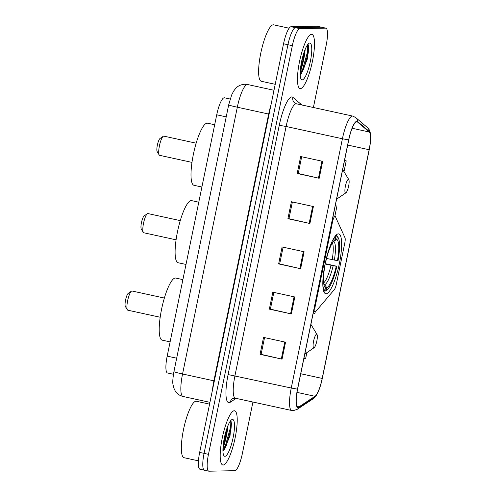 <?xml version="1.0" encoding="UTF-8"?>
<svg xmlns="http://www.w3.org/2000/svg" width="496" height="496" viewBox="0 0 496 496"><rect width="100%" height="100%" fill="white"/><g stroke="black" fill="none" stroke-linecap="round" stroke-linejoin="round"><path stroke-width="0.74" d="M315.45 311.593A5.778 1.308 102.3 0 0 315.983 311.246L334.354 289.571A5.778 1.308 102.3 0 0 336.325 284.245L344.782 243.059A5.778 1.308 102.3 0 0 344.987 237.764L335.401 216.647A5.778 1.308 102.3 0 0 335.079 216.324A5.778 1.308 102.3 0 0 332.506 221.997L315.27 305.97A5.778 1.308 102.3 0 0 315.382 311.587A5.778 1.308 102.3 0 0 315.45 311.593M326.07 293.775A30.622 6.938 102.3 0 0 339.177 264.486A30.622 6.938 102.3 0 0 338.743 233.895A30.622 6.938 102.3 0 0 338.371 233.864A30.622 6.938 102.3 0 0 325.264 263.147A30.622 6.938 102.3 0 0 325.692 293.737A30.622 6.938 102.3 0 0 326.07 293.775M173.439 374.269L167.524 372.98A17.335 3.931 -77.7 0 1 167.183 356.128L216.721 114.799A17.335 3.931 -77.7 0 1 224.446 97.786L230.175 99.039M308.041 54.058A23.114 5.239 102.3 0 0 308.673 46.426A23.114 5.239 102.3 0 1 308.041 54.058M300.65 67.152A23.114 5.239 102.3 0 0 302.182 61.169M230.77 430.485A23.114 5.239 102.3 0 0 231.403 422.852A23.114 5.239 102.3 0 1 230.77 430.485M223.38 443.579A23.114 5.239 102.3 0 0 224.911 437.596M313.391 107.502L326.219 45.012A17.335 3.931 102.3 0 0 325.878 28.154L317.08 26.238A17.335 3.931 102.3 0 0 316.87 26.214L291.059 26.728A17.335 3.931 102.3 0 0 283.545 43.766L199.665 452.408A17.335 3.931 102.3 0 0 200.006 469.259L204.402 470.22A17.335 3.931 102.3 0 0 204.619 470.239M325.878 28.154A17.335 3.931 102.3 0 0 325.667 28.136L299.857 28.644A17.335 3.931 102.3 0 0 292.342 45.682L208.463 454.324L204.067 453.363A17.335 3.931 102.3 0 0 204.402 470.22A17.335 3.931 102.3 0 1 204.067 453.363L287.947 44.721L204.067 453.363L199.665 452.408M299.857 28.644L295.461 27.689A17.335 3.931 102.3 0 0 287.947 44.721A17.335 3.931 102.3 0 1 295.461 27.689L321.265 27.175L295.461 27.689L291.059 26.728M223.138 465.012A27.733 6.287 102.3 0 0 235.005 438.489A27.733 6.287 102.3 0 0 234.614 410.781A27.733 6.287 102.3 0 0 234.273 410.75A27.733 6.287 102.3 0 0 222.406 437.274A27.733 6.287 102.3 0 0 222.797 464.975A27.733 6.287 102.3 0 0 223.138 465.012A27.733 6.287 102.3 0 0 235.005 438.489A27.733 6.287 102.3 0 0 234.614 410.781A27.733 6.287 102.3 0 0 234.273 410.75A27.733 6.287 102.3 0 0 222.406 437.274A27.733 6.287 102.3 0 0 222.797 464.975A27.733 6.287 102.3 0 0 223.138 465.012M300.409 88.586A27.733 6.287 102.3 0 0 312.275 62.062A27.733 6.287 102.3 0 0 311.885 34.354A27.733 6.287 102.3 0 0 311.544 34.323A27.733 6.287 102.3 0 0 299.677 60.847A27.733 6.287 102.3 0 0 300.068 88.548A27.733 6.287 102.3 0 0 300.409 88.586A27.733 6.287 102.3 0 0 312.275 62.062A27.733 6.287 102.3 0 0 311.885 34.354A27.733 6.287 102.3 0 0 311.544 34.323A27.733 6.287 102.3 0 0 299.677 60.847A27.733 6.287 102.3 0 0 300.068 88.548A27.733 6.287 102.3 0 0 300.409 88.586M298.189 407.148A18.488 4.191 -77.7 0 1 297.96 407.129A18.488 4.191 -77.7 0 1 297.6 389.149L348.762 139.891A18.488 4.191 -77.7 0 1 357.008 121.743A18.488 4.191 -77.7 0 1 357.467 121.979L369.229 131.992A18.488 4.191 -77.7 0 1 369.129 149.73L322.189 378.417A18.488 4.191 -77.7 0 1 314.972 396.298L298.995 406.856A18.488 4.191 -77.7 0 1 298.189 407.148M298.096 407.6A18.953 4.297 102.3 0 0 298.921 407.303L314.904 396.744A18.953 4.297 102.3 0 0 318.798 390.395A18.953 4.297 102.3 0 0 322.295 378.417L369.235 149.73A18.953 4.297 102.3 0 0 370.611 139.382A18.953 4.297 102.3 0 0 369.34 131.545L357.579 121.532A18.953 4.297 102.3 0 0 348.657 139.897L297.495 389.149A18.953 4.297 102.3 0 0 298.096 407.6M305.183 49.352A23.114 5.239 -77.7 0 1 300.216 72.125M227.912 425.779A23.114 5.239 -77.7 0 1 222.946 448.551M322.673 161.324L300.675 156.531L297.197 173.482L319.188 178.281L322.673 161.324M301.673 156.748L298.239 173.488L319.188 178.281M298.239 173.464L297.197 173.482M313.391 206.541L291.394 201.742L287.916 218.699L309.907 223.498L313.391 206.541M292.392 201.959L288.951 218.705L309.907 223.498M288.957 218.68L287.916 218.699M285.547 342.19L263.55 337.392L260.071 354.349L282.063 359.147L285.547 342.19M264.548 337.609L261.107 354.355L282.063 359.147M261.113 354.33L260.071 354.349M294.829 296.974L272.831 292.175L269.353 309.132L291.344 313.931L294.829 296.974M273.829 292.392L270.388 309.138L291.344 313.931M270.394 309.113L269.353 309.132M304.11 251.757L282.112 246.958L278.634 263.915L300.626 268.714L304.11 251.757M283.111 247.175L279.67 263.922L300.626 268.714M279.676 263.897L278.634 263.915M208.463 454.324A17.335 3.931 102.3 0 0 208.804 471.181A17.335 3.931 102.3 0 0 209.014 471.2L234.825 470.685A17.335 3.931 102.3 0 0 242.339 453.654L252.929 402.039M344.001 171.678L346.22 160.859L344.534 160.493M313.205 313.112L314.898 313.466L315.282 311.569M303.924 358.329L305.617 358.682L306.857 352.644M336.939 206.076L335.253 205.71L336.939 206.076L334.843 216.275M346.22 160.859L344.534 160.506M209.572 404.141L196.373 401.258A28.892 6.547 102.3 0 0 196.019 401.227A28.892 6.547 102.3 0 0 183.656 428.854A28.892 6.547 102.3 0 0 184.059 457.709L198.468 460.852M227.075 427.967L223.814 440.677M230.628 420.868L231.285 421.935L230.039 435.544L224.161 450.077L222.94 451.193M224.924 456.308A18.842 4.272 102.3 0 0 233.089 437.794A18.842 4.272 102.3 0 0 232.488 419.449A18.842 4.272 102.3 0 0 231.638 419.765A18.842 4.272 102.3 0 0 224.533 436.97A18.842 4.272 102.3 0 0 223.832 455.57A18.842 4.272 102.3 0 0 224.924 456.308M230.262 421.247L230.15 428.674L225.568 445.086L222.915 450.201M231.254 421.823L231.024 428.866L226.443 445.272L223.572 450.703M180.265 220.621L147.92 213.571A9.821 2.226 102.3 0 0 147.802 213.559A9.821 2.226 102.3 0 0 147.355 213.72L144.156 215.903A6.932 1.569 102.3 0 0 141.546 222.233A6.932 1.569 102.3 0 0 141.286 229.078L143.288 232.388A9.821 2.226 102.3 0 0 143.735 232.76L176.08 239.816M147.355 213.72A9.821 2.226 102.3 0 0 143.654 222.692A9.821 2.226 102.3 0 0 143.288 232.388M326.548 258.453L337.441 260.636A24.843 5.63 102.3 0 0 336.747 239.425L337.286 236.809L335.91 235.321M325.159 263.649L336.902 266.278A27.503 6.231 102.3 0 1 326.839 290.017A27.503 6.231 102.3 0 1 326.3 290.321L326.839 287.705A24.843 5.63 102.3 0 0 336.282 266.29L325.078 264.039M198.784 202.188L191.636 200.632A31.781 7.204 102.3 0 0 191.245 200.595A31.781 7.204 102.3 0 0 177.649 230.987A31.781 7.204 102.3 0 0 178.095 262.731L186 264.455M337.441 260.636L338.061 260.623A27.503 6.231 102.3 0 0 338.235 237.751L337.435 236.431A28.656 6.498 102.3 0 0 336.418 235.433M326.3 290.321L324.967 291.214A28.656 6.498 102.3 0 0 325.556 290.892L326.839 290.017M324.967 291.214L323.981 291.003M335.073 235.457L335.941 236.834A27.503 6.231 102.3 0 0 332.425 240.808M338.235 237.751A27.503 6.231 102.3 0 0 337.286 236.809M335.941 236.834L335.401 239.45A24.843 5.63 102.3 0 0 334.992 239.692A24.843 5.63 102.3 0 0 325.959 260.865L325.767 260.871M336.282 266.29L336.902 266.278M334.589 240.002L335.401 239.45M336.747 239.425L333.064 241.794M323.714 283.532L326.839 287.705M323.621 291.245L324.954 290.346A27.503 6.231 102.3 0 1 322.828 284.828M324.595 266.519L324.799 266.519A24.843 5.63 102.3 0 0 324.694 286.905A24.843 5.63 102.3 0 0 325.494 287.73L324.954 290.346M325.494 287.73L324.124 285.553M164.374 298.059L132.029 291.003A9.821 2.226 102.3 0 0 131.905 290.991A9.821 2.226 102.3 0 0 131.465 291.152L128.266 293.334A6.932 1.569 102.3 0 0 125.649 299.665A6.932 1.569 102.3 0 0 125.389 306.509L127.391 309.82A9.821 2.226 102.3 0 0 127.838 310.198L160.183 317.248M131.465 291.152A9.821 2.226 102.3 0 0 127.757 300.123A9.821 2.226 102.3 0 0 127.391 309.82M316.615 334.23A6.932 1.569 102.3 0 0 313.615 341.043A6.932 1.569 102.3 0 0 313.832 347.795A6.932 1.569 102.3 0 0 314.148 347.677A6.932 1.569 102.3 0 0 316.764 341.347A6.932 1.569 102.3 0 0 317.018 334.502A6.932 1.569 102.3 0 0 316.615 334.23M182.888 279.62L175.745 278.064A31.781 7.204 102.3 0 0 175.355 278.027A31.781 7.204 102.3 0 0 161.752 308.419A31.781 7.204 102.3 0 0 162.198 340.163L170.103 341.887M196.162 143.189L163.816 136.133A9.821 2.226 102.3 0 0 163.692 136.127A9.821 2.226 102.3 0 0 163.252 136.288L160.053 138.465A6.932 1.569 102.3 0 0 157.437 144.801A6.932 1.569 102.3 0 0 157.182 151.646L159.179 154.957A9.821 2.226 102.3 0 0 159.631 155.329L191.977 162.384M163.252 136.288A9.821 2.226 102.3 0 0 159.551 145.26A9.821 2.226 102.3 0 0 159.179 154.957M348.409 179.36A6.932 1.569 102.3 0 0 345.402 186.174A6.932 1.569 102.3 0 0 345.625 192.925A6.932 1.569 102.3 0 0 345.935 192.808A6.932 1.569 102.3 0 0 348.552 186.477A6.932 1.569 102.3 0 0 348.812 179.633A6.932 1.569 102.3 0 0 348.409 179.36M214.675 124.756L207.533 123.2A31.781 7.204 102.3 0 0 207.142 123.163A31.781 7.204 102.3 0 0 193.545 153.555A31.781 7.204 102.3 0 0 193.992 185.293L201.897 187.017M289.131 28.21L273.643 24.837A28.892 6.547 102.3 0 0 273.29 24.8A28.892 6.547 102.3 0 0 260.927 52.427A28.892 6.547 102.3 0 0 261.33 81.288L275.224 84.314M304.339 51.541L301.084 64.251M307.898 44.442L308.555 45.508L307.309 59.117L301.432 73.65L300.21 74.766M302.194 79.881A18.842 4.272 102.3 0 0 310.36 61.368A18.842 4.272 102.3 0 0 309.758 43.028A18.842 4.272 102.3 0 0 308.909 43.338A18.842 4.272 102.3 0 0 301.804 60.543A18.842 4.272 102.3 0 0 301.103 79.143A18.842 4.272 102.3 0 0 302.194 79.881M307.532 44.82L307.421 52.247L302.839 68.659L300.185 73.774M308.524 45.396L308.295 52.44L303.707 68.845L300.843 74.282M176.681 358.199L167.183 356.128M226.213 116.87L216.721 114.799M332.506 221.997L331.936 221.873M315.27 305.97L314.7 305.846M228.687 104.836L231.669 94.934L233.628 91.109L235.581 88.53C236.617 87.327 239.469 84.574 244.782 84.252L247.616 84.525A23.114 5.239 102.3 0 0 247.337 84.5A23.114 5.239 102.3 0 0 237.317 107.21L182.553 373.99A23.114 5.239 102.3 0 0 183.005 396.465C179.682 395.672 177.091 393.849 175.224 390.991L173.736 387.816L173.03 384.66C172.496 382.707 172.794 378.361 173.922 371.616L228.687 104.836A11.557 0.608 -168.4 0 0 237.317 107.21L268.658 114.049A23.114 5.239 -77.7 0 1 271.008 104.848M214.34 380.922L182.553 373.99A11.557 0.608 -168.4 0 1 173.922 371.616M212.474 390.005A23.114 5.239 -77.7 0 1 213.894 380.823L268.658 114.049L269.099 114.148M283.545 43.766L292.342 45.682M316.87 26.214L325.667 28.136M279.267 125.308L286.105 126.48L234.943 375.739A23.114 5.239 102.3 0 0 235.395 398.214L232.587 398.617A5.778 5.481 56.5 0 0 230.274 402.237A28.892 6.547 -77.7 0 1 228.098 374.567L279.267 125.308A28.892 6.547 -77.7 0 1 291.791 96.918A28.892 6.547 -77.7 0 1 292.869 97.321L301.872 104.985M296.124 103.769A23.114 5.239 102.3 0 0 286.105 126.48L342.414 138.762A23.114 5.239 -77.7 0 1 352.712 116.076L296.41 103.794A23.114 5.239 102.3 0 0 296.124 103.769M297.495 389.149L291.245 388.015A23.114 5.239 -77.7 0 0 291.698 410.49L293.254 410.645L297.079 409.417A5.778 5.481 -123.5 0 0 298.921 407.303M369.34 131.545A5.778 5.586 -49.6 0 0 367.424 127.553L355.663 117.546L352.712 116.076M318.798 390.395C316.87 394.996 314.96 397.811 313.063 398.858A5.778 5.481 -123.5 0 0 314.904 396.744M357.579 121.532A5.778 5.586 -49.6 0 0 355.663 117.546M348.657 139.897L342.414 138.762L291.245 388.015L228.098 374.567M236.133 398.375L230.274 402.237M296.41 103.794L294.618 102.92A5.778 5.586 130.4 0 1 292.869 97.321M369.129 149.73L347.702 145.061M369.229 131.992L352.148 128.266M357.467 121.979L356.488 121.768M298.995 406.856L297.135 406.453M314.972 396.298L297.005 392.379M322.189 378.417L300.762 373.742M303.36 251.596L299.882 268.547M294.078 296.813L290.6 313.763M284.797 342.029L281.319 358.98M312.641 206.379L309.163 223.33M321.923 161.163L318.444 178.114M223.07 446.468A23.114 5.239 102.3 0 0 227.156 427.726M332.19 259.687A21.378 4.848 102.3 0 0 332.388 242.86M323.646 282.943A21.378 4.848 102.3 0 0 331.03 265.335M334.335 260.109A22.227 5.034 102.3 0 0 333.721 241.465M324.874 284.574A22.227 5.034 102.3 0 0 333.176 265.757M305.728 63.327A23.114 5.239 102.3 0 0 308.121 44.603M300.34 70.041A23.114 5.239 102.3 0 0 304.426 51.299M335.079 216.324L333.163 215.909M315.382 311.587L313.602 311.197M247.616 84.525L273.997 90.278M183.005 396.465L209.944 402.337M370.611 139.382C370.58 129.233 369.21 130.057 367.424 127.553M297.079 409.417L313.063 398.858M208.804 471.181L204.402 470.22M291.698 410.49L235.395 398.214M317.018 334.502L310.899 324.365M314.148 347.677L304.804 354.032M348.812 179.633L342.686 169.502M345.935 192.808L336.598 199.169"/></g></svg>
